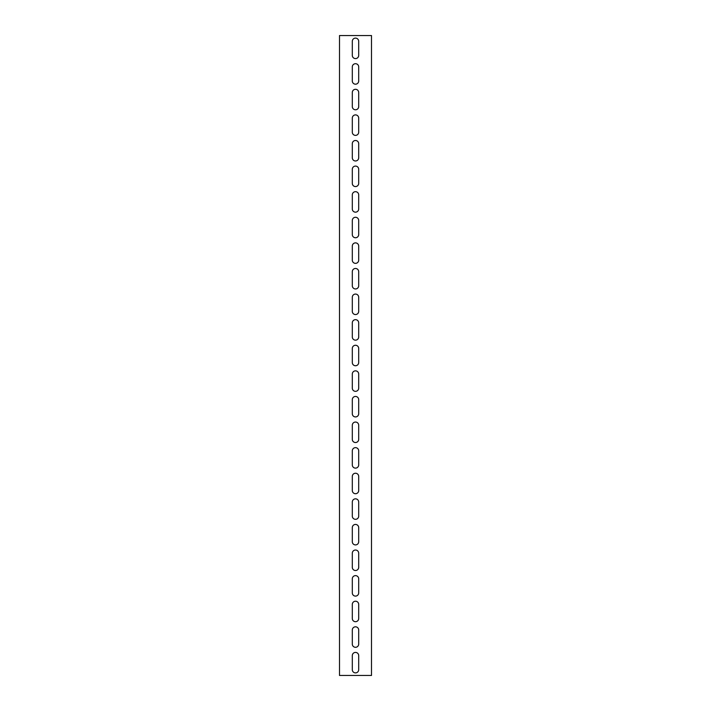 <?xml version="1.0" encoding="UTF-8"?>
<svg xmlns="http://www.w3.org/2000/svg" width="711" height="711" viewBox="0 0 711 711"><rect width="100%" height="100%" fill="white"/><g stroke="black" fill="none" stroke-linecap="round" stroke-linejoin="round"><path stroke-width="1.07" d="M371.498 675.45L371.498 35.55L339.502 35.55L339.502 675.45L371.498 675.45M352.3 66.905A3.2 3.2 0 0 1 355.5 63.706A3.2 3.2 0 0 1 358.7 66.905L358.7 80.983A3.2 3.2 0 0 1 355.5 84.182A3.2 3.2 0 0 1 352.3 80.983L352.3 66.905M352.3 92.501A3.2 3.2 0 0 1 355.5 89.302A3.2 3.2 0 0 1 358.7 92.501L358.7 106.579A3.2 3.2 0 0 1 355.5 109.778A3.2 3.2 0 0 1 352.3 106.579L352.3 92.501M352.3 118.097A3.2 3.2 0 0 1 355.5 114.898A3.2 3.2 0 0 1 358.7 118.097L358.7 132.175A3.2 3.2 0 0 1 355.5 135.374A3.2 3.2 0 0 1 352.3 132.175L352.3 118.097M352.3 143.693A3.2 3.2 0 0 1 355.5 140.494A3.2 3.2 0 0 1 358.7 143.693L358.7 157.771A3.2 3.2 0 0 1 355.5 160.97A3.2 3.2 0 0 1 352.3 157.771L352.3 143.693M352.3 169.289A3.2 3.2 0 0 1 355.5 166.09A3.2 3.2 0 0 1 358.7 169.289L358.7 183.367A3.2 3.2 0 0 1 355.5 186.566A3.2 3.2 0 0 1 352.3 183.367L352.3 169.289M352.3 194.885A3.2 3.2 0 0 1 355.5 191.686A3.2 3.2 0 0 1 358.7 194.885L358.7 208.963A3.2 3.2 0 0 1 355.5 212.162A3.2 3.2 0 0 1 352.3 208.963L352.3 194.885M352.3 220.481A3.2 3.2 0 0 1 355.5 217.282A3.2 3.2 0 0 1 358.7 220.481L358.7 234.559A3.2 3.2 0 0 1 355.5 237.758A3.2 3.2 0 0 1 352.3 234.559L352.3 220.481M352.3 246.077A3.2 3.2 0 0 1 355.5 242.878A3.2 3.2 0 0 1 358.7 246.077L358.7 260.155A3.2 3.2 0 0 1 355.5 263.354A3.2 3.2 0 0 1 352.3 260.155L352.3 246.077M352.3 271.673A3.2 3.2 0 0 1 355.5 268.474A3.2 3.2 0 0 1 358.7 271.673L358.7 285.751A3.2 3.2 0 0 1 355.5 288.95A3.2 3.2 0 0 1 352.3 285.751L352.3 271.673M352.3 297.269A3.2 3.2 0 0 1 355.5 294.07A3.2 3.2 0 0 1 358.7 297.269L358.7 311.347A3.2 3.2 0 0 1 355.5 314.546A3.2 3.2 0 0 1 352.3 311.347L352.3 297.269M352.3 322.865A3.2 3.2 0 0 1 355.5 319.666A3.2 3.2 0 0 1 358.7 322.865L358.7 336.943A3.2 3.2 0 0 1 355.5 340.142A3.2 3.2 0 0 1 352.3 336.943L352.3 322.865M352.3 348.461A3.2 3.2 0 0 1 355.5 345.262A3.2 3.2 0 0 1 358.7 348.461L358.7 362.539A3.2 3.2 0 0 1 355.5 365.738A3.2 3.2 0 0 1 352.3 362.539L352.3 348.461M352.3 374.057A3.2 3.2 0 0 1 355.5 370.858A3.2 3.2 0 0 1 358.7 374.057L358.7 388.135A3.2 3.2 0 0 1 355.5 391.334A3.2 3.2 0 0 1 352.3 388.135L352.3 374.057M352.3 399.653A3.2 3.2 0 0 1 355.5 396.454A3.2 3.2 0 0 1 358.7 399.653L358.7 413.731A3.2 3.2 0 0 1 355.5 416.93A3.2 3.2 0 0 1 352.3 413.731L352.3 399.653M352.3 425.249A3.2 3.2 0 0 1 355.5 422.05A3.2 3.2 0 0 1 358.7 425.249L358.7 439.327A3.2 3.2 0 0 1 355.5 442.526A3.2 3.2 0 0 1 352.3 439.327L352.3 425.249M352.3 450.845A3.2 3.2 0 0 1 355.5 447.646A3.2 3.2 0 0 1 358.7 450.845L358.7 464.923A3.2 3.2 0 0 1 355.5 468.122A3.2 3.2 0 0 1 352.3 464.923L352.3 450.845M352.3 476.441A3.2 3.2 0 0 1 355.5 473.242A3.2 3.2 0 0 1 358.7 476.441L358.7 490.519A3.2 3.2 0 0 1 355.5 493.718A3.2 3.2 0 0 1 352.3 490.519L352.3 476.441M352.3 502.037A3.2 3.2 0 0 1 355.5 498.838A3.2 3.2 0 0 1 358.7 502.037L358.7 516.115A3.2 3.2 0 0 1 355.5 519.314A3.2 3.2 0 0 1 352.3 516.115L352.3 502.037M352.3 527.633A3.2 3.2 0 0 1 355.5 524.434A3.2 3.2 0 0 1 358.7 527.633L358.7 541.711A3.2 3.2 0 0 1 355.5 544.91A3.2 3.2 0 0 1 352.3 541.711L352.3 527.633M352.3 553.229A3.2 3.2 0 0 1 355.5 550.03A3.2 3.2 0 0 1 358.7 553.229L358.7 567.307A3.2 3.2 0 0 1 355.5 570.506A3.2 3.2 0 0 1 352.3 567.307L352.3 553.229M352.3 578.825A3.2 3.2 0 0 1 355.5 575.626A3.2 3.2 0 0 1 358.7 578.825L358.7 592.903A3.2 3.2 0 0 1 355.5 596.102A3.2 3.2 0 0 1 352.3 592.903L352.3 578.825M352.3 604.421A3.2 3.2 0 0 1 355.5 601.222A3.2 3.2 0 0 1 358.7 604.421L358.7 618.499A3.2 3.2 0 0 1 355.5 621.698A3.2 3.2 0 0 1 352.3 618.499L352.3 604.421M352.3 630.017A3.2 3.2 0 0 1 355.5 626.818A3.2 3.2 0 0 1 358.7 630.017L358.7 644.095A3.2 3.2 0 0 1 355.5 647.294A3.2 3.2 0 0 1 352.3 644.095L352.3 630.017M352.3 41.309A3.2 3.2 0 0 1 355.5 38.11A3.2 3.2 0 0 1 358.7 41.309L358.7 55.387A3.2 3.2 0 0 1 355.5 58.586A3.2 3.2 0 0 1 352.3 55.387L352.3 41.309M352.3 655.613A3.2 3.2 0 0 1 355.5 652.414A3.2 3.2 0 0 1 358.7 655.613L358.7 669.691A3.2 3.2 0 0 1 355.5 672.89A3.2 3.2 0 0 1 352.3 669.691L352.3 655.613"/></g></svg>
